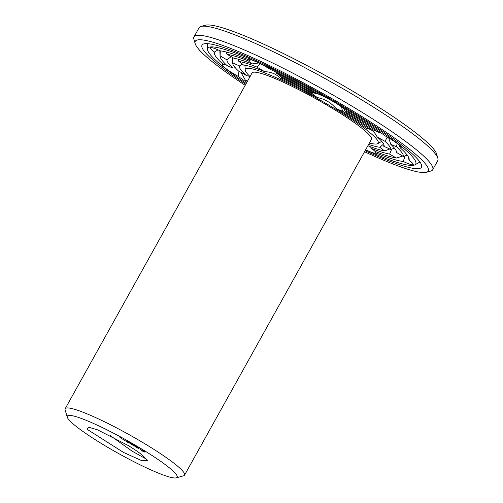 <?xml version="1.0" encoding="UTF-8"?>
<svg xmlns="http://www.w3.org/2000/svg" width="503" height="503" viewBox="0 0 503 503"><rect width="100%" height="100%" fill="white"/><g stroke="black" fill="none" stroke-linecap="round" stroke-linejoin="round"><path stroke-width="0.75" d="M250.066 76.563A76.06 9.4 29.1 0 1 245.143 69.892A76.06 9.4 29.1 0 1 246.583 68.395A76.06 9.4 29.1 0 1 323.41 101.958A76.06 9.4 29.1 0 1 377.684 143.669A76.06 9.4 29.1 0 1 369.422 142.997M67.276 417.207L65.138 409.907A68.301 8.444 29.1 0 1 65.183 408.732L252.078 72.948A68.301 8.444 29.1 0 1 253.229 72.25A68.301 8.444 29.1 0 1 320.015 101.128A68.301 8.444 29.1 0 1 371.434 139.381L184.538 475.165A68.301 8.444 29.1 0 1 183.564 475.825L176.232 477.85A62.837 7.765 29.1 0 1 118.45 453.467A62.837 7.765 29.1 0 1 67.276 417.207A62.837 7.765 29.1 0 1 68.383 415.478A62.837 7.765 29.1 0 1 133.207 443.986A62.837 7.765 29.1 0 1 176.232 477.85M65.183 408.732A68.301 8.444 29.1 0 1 66.339 408.027A68.301 8.444 29.1 0 1 133.119 436.906A68.301 8.444 29.1 0 1 184.538 475.165M238.064 59.178L238.831 61.429A19.667 2.433 29.1 0 1 243.521 65.063A82.618 10.211 29.1 0 1 264.691 71.64C271.532 71.954 276.813 74.281 280.542 78.619A82.618 10.211 29.1 0 1 317.343 97.588C324.649 98.94 330.811 102.511 335.841 108.308A82.618 10.211 29.1 0 1 366.718 128.567C370.944 128.837 374.383 131.566 377.03 136.747A82.618 10.211 29.1 0 1 384.11 145.568A82.618 10.211 29.1 0 1 383.896 146.417L382.582 144.858L379.985 147.266A82.618 10.211 29.1 0 1 368.636 144.405M249.922 76.431L246.476 75.588A82.618 10.211 29.1 0 1 239.617 65.912L242.49 64.151M246.797 82.435A111.245 13.751 29.1 0 1 238.453 76.525A19.667 2.433 29.1 0 1 225.13 67.999A19.667 2.433 29.1 0 1 222.835 64.573A19.667 2.433 29.1 0 1 223.395 64.579A111.245 13.751 29.1 0 1 214.536 52.092A19.667 2.433 29.1 0 1 210.625 47.552A19.667 2.433 29.1 0 1 210.744 47.533A19.667 2.433 29.1 0 1 220.245 50.853A111.245 13.751 29.1 0 1 247.564 59.341L248.84 59.153M225.866 51.903L227.023 54.299A19.667 2.433 29.1 0 1 233.882 58.241A96.928 11.978 29.1 0 1 252.148 63.912L258.674 62.982M239.617 65.912A19.667 2.433 29.1 0 1 232.612 62.774L232.644 57.493M226.859 59.763A19.667 2.433 29.1 0 1 220.094 55.802A104.687 12.94 29.1 0 0 220.069 56.242A104.687 12.94 29.1 0 0 227.067 65.629A19.667 2.433 29.1 0 1 232.782 68.106A96.928 11.978 29.1 0 1 226.859 59.763L231.217 56.65M220.094 55.802L220.295 50.86M214.536 52.092L218.038 49.847M238.831 61.429A90.377 11.173 29.1 0 1 256.763 66.993L260.428 63.85M264.691 71.64A19.667 2.433 29.1 0 1 256.763 66.993M247.564 59.341A19.667 2.433 29.1 0 1 248.029 59.109A19.667 2.433 29.1 0 1 255.361 61.441A19.667 2.433 29.1 0 1 270.702 69.533A111.245 13.751 29.1 0 1 318.198 94.017A19.667 2.433 29.1 0 1 333.131 101.531A19.667 2.433 29.1 0 1 345.203 109.667A111.245 13.751 29.1 0 1 385.059 135.81A19.667 2.433 29.1 0 1 398.382 144.336A19.667 2.433 29.1 0 1 401.08 147.033A19.667 2.433 29.1 0 1 400.118 147.75A111.245 13.751 29.1 0 1 409.184 159.218A111.245 13.751 29.1 0 1 408.977 160.237L408.549 157.169M275.625 71.879L276.612 73.35A19.667 2.433 29.1 0 1 280.599 76.443A96.928 11.978 29.1 0 1 312.35 92.816L315.601 92.577M281.334 76.802L281.95 78.091A19.667 2.433 29.1 0 1 280.542 78.619M252.148 63.912A19.667 2.433 29.1 0 1 248.532 60.976L251.047 59.738M281.95 78.091A90.377 11.173 29.1 0 1 313.124 94.162L316.984 93.344M317.343 97.588A19.667 2.433 29.1 0 1 313.124 94.162M346.171 110.251L346.793 111.628A19.667 2.433 29.1 0 1 345.561 112.062A96.928 11.978 29.1 0 1 372.207 129.541A19.667 2.433 29.1 0 1 378.162 132.207L380.111 132.264M343.574 108.327L345.561 112.062M341.506 106.812L342.53 111.201A19.667 2.433 29.1 0 1 335.841 108.308M312.35 92.816A19.667 2.433 29.1 0 1 312.841 92.514A19.667 2.433 29.1 0 1 314.004 92.621L315.582 92.565M342.53 111.201A90.377 11.173 29.1 0 1 368.686 128.359L370.283 128.183M366.718 128.567A19.667 2.433 29.1 0 1 367.215 128.183A19.667 2.433 29.1 0 1 368.686 128.359M399.225 145.027L400.118 147.75M397.213 143.443L396.446 146.7A19.667 2.433 29.1 0 1 390.724 144.223A96.928 11.978 29.1 0 1 396.647 152.39A96.928 11.978 29.1 0 1 396.647 152.572L396.622 152.107M388.712 137.904L390.724 144.223M387.247 137.049L385.084 141.362A19.667 2.433 29.1 0 1 377.03 136.747M385.084 141.362A90.377 11.173 29.1 0 1 390.894 149.561L394.333 148.039M383.896 146.417A19.667 2.433 29.1 0 1 390.894 149.561M408.977 160.237A19.667 2.433 29.1 0 1 413.17 164.072A19.667 2.433 29.1 0 1 412.888 164.777A19.667 2.433 29.1 0 1 403.268 161.476A111.245 13.751 29.1 0 1 375.942 152.994L375.137 151.416M405.053 155.924L403.268 161.476M402.67 156.068L396.49 158.036A19.667 2.433 29.1 0 1 389.63 154.094A96.928 11.978 29.1 0 1 371.359 148.423L370.516 146.763M391.642 149.24L389.63 154.094M389.75 149.001L384.682 150.906A19.667 2.433 29.1 0 1 379.985 147.266M396.647 152.572A19.667 2.433 29.1 0 1 403.419 156.534L407.172 155.043M394.66 148.448A10.928 1.352 29.1 0 1 394.151 148.121M384.682 150.906A90.377 11.173 29.1 0 1 367.875 145.776M375.942 152.994A19.667 2.433 29.1 0 1 368.152 150.887A19.667 2.433 29.1 0 1 365.662 149.749M371.359 148.423A19.667 2.433 29.1 0 1 374.98 151.359A104.687 12.94 29.1 0 0 396.49 158.036M225.658 64.283L223.395 64.579M235.291 67.754L232.782 68.106M232.612 62.774A90.377 11.173 29.1 0 0 232.606 63.07A90.377 11.173 29.1 0 0 238.428 70.967A19.667 2.433 29.1 0 1 246.476 75.588M247.507 81.153A19.667 2.433 29.1 0 1 245.351 80.128L240.868 72.3M238.453 76.525L238.925 71.237M128.045 445.425C137.438 451.147 143.097 455.309 145.027 457.925L147.492 460.503L141.94 460.735L123.524 452.43L87.604 429.619L87.226 429.065L88.666 427.21L97.563 429.851L128.045 445.425M142.657 451.185L145.034 452.178L143.996 451.21L140.337 449.525L142.745 451.034M138.419 448.557L139.256 448.858L137.759 447.896L138.916 448.412L137.306 447.827L138.438 448.519M136.91 447.664L136.087 447.161L136.426 446.972L134.923 446.507L136.91 447.664M138.187 447.639L138.979 448.186L138.237 447.645M138.614 447.261L138.369 447.758M137.061 447.066L137.759 447.532L137.08 447.066M136.137 446.394L137.036 446.909L136.137 446.394M132.949 445.388L135.024 446.18L132.968 445.356M135.276 445.966L135.766 446.249L135.276 445.966M134.188 445.262L135.087 445.784L134.188 445.262M132.893 444.589L133.817 445.086L132.893 444.589M131.635 443.96L132.635 444.539L131.635 443.96M131.459 444.262L132.314 444.998L132.685 444.803L129.994 443.652L131.49 444.212M127.699 442.326L129.893 443.212L127.699 442.326M131.264 443.646L131.761 443.929L131.264 443.646M130.189 443.049L131.006 443.52L130.239 443.042M129.353 442.458L129.988 442.829L129.353 442.458M128.328 441.867L128.963 442.231L128.328 441.867M126.97 441.898L127.737 441.961L126.97 441.898M124.643 440.553L126.838 441.439L124.643 440.553M124.26 439.987L124.7 440.219L124.279 439.955M127.297 441.269L127.932 441.64L127.297 441.269M121.908 438.773L121.11 438.283L121.908 438.773M119.928 437.648L121.261 438.138L119.997 437.522M246.219 83.473A119.004 14.706 29.1 0 1 207.525 49.413A119.004 14.706 29.1 0 1 209.782 47.062A119.004 14.706 29.1 0 1 329.993 99.581A119.004 14.706 29.1 0 1 414.912 164.839A119.004 14.706 29.1 0 1 365.574 149.907M227.023 54.299A104.687 12.94 29.1 0 1 248.532 60.976M276.612 73.35A104.687 12.94 29.1 0 1 314.004 92.621M346.793 111.628A104.687 12.94 29.1 0 1 378.162 132.207M396.446 146.7A104.687 12.94 29.1 0 1 403.419 156.534M247.306 81.517A104.687 12.94 29.1 0 1 245.351 80.128M110.453 435.724L132.088 451.141L146.291 459.082M87.164 428.965L87.604 429.619M141.337 450.317L141.544 449.946M245.741 84.328A125.561 15.518 29.1 0 1 202.916 44.258A125.561 15.518 29.1 0 1 204.161 43.811A125.561 15.518 29.1 0 1 322.857 94.589A125.561 15.518 29.1 0 1 421.721 166.047A125.561 15.518 29.1 0 1 365.103 150.762M141.563 450.166L143.858 451.493L141.657 449.996M137.728 447.412L137.225 447.161L137.74 447.393M130.472 443.149L130.881 443.407L130.491 443.124M130.881 443.407L131.145 442.936M130.579 442.684L130.327 443.181M122.952 439.207L123.317 439.565L122.763 439.245M120.129 437.717L120.77 438.019L120.236 437.528M245.194 85.315A133.32 16.48 29.1 0 1 195.17 43.629A133.32 16.48 29.1 0 1 197.509 39.957A133.32 16.48 29.1 0 1 335.061 100.443A133.32 16.48 29.1 0 1 426.343 172.29A133.32 16.48 29.1 0 1 364.549 151.749M195.17 43.629L193.888 39.247A136.596 16.882 29.1 0 1 193.982 36.889A136.596 16.882 29.1 0 1 196.283 35.487A136.596 16.882 29.1 0 1 329.855 93.244A136.596 16.882 29.1 0 1 432.693 169.756A136.596 16.882 29.1 0 1 430.738 171.077L426.343 172.29M193.982 36.889L199.056 27.772A136.596 16.882 29.1 0 1 201.011 26.452A136.596 16.882 29.1 0 1 201.363 26.363A136.596 16.882 29.1 0 1 327.503 79.939A136.596 16.882 29.1 0 1 437.862 158.282A136.596 16.882 29.1 0 1 437.767 160.639L432.693 169.756M201.011 26.452L205.406 25.232A133.32 16.48 29.1 0 1 205.752 25.15A133.32 16.48 29.1 0 1 328.868 77.443A133.32 16.48 29.1 0 1 436.579 153.899L437.862 158.282M139.079 447.613L138.797 448.123M137.482 446.689L137.25 447.129M377.684 143.669L381.727 141.368M245.143 69.892L244.967 65.245M232.606 63.07L232.392 57.342M220.069 56.242L219.861 50.677M133.924 444.539L133.66 445.017M414.912 164.839L419.93 161.985M207.525 49.413L207.311 43.642"/></g></svg>
